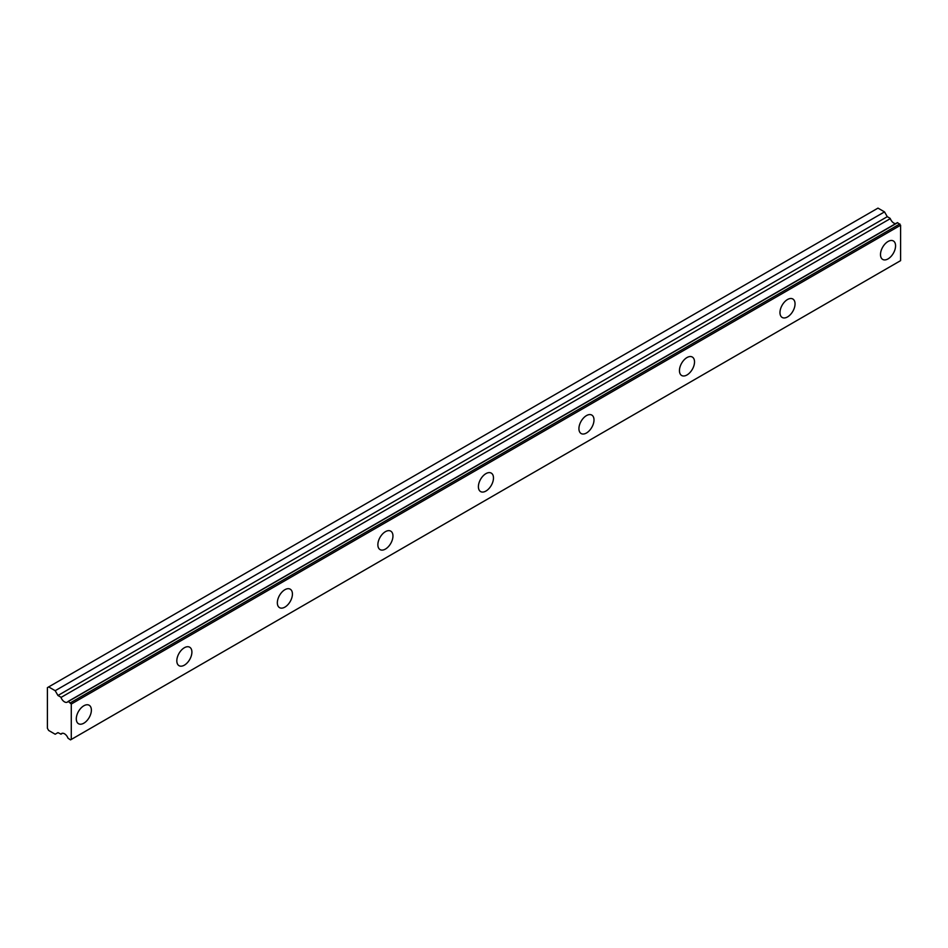 <?xml version="1.0" encoding="UTF-8"?>
<svg xmlns="http://www.w3.org/2000/svg" width="948" height="948" viewBox="0 0 948 948"><rect width="100%" height="100%" fill="white"/><g stroke="black" fill="none" stroke-linecap="round" stroke-linejoin="round"><path stroke-width="1.42" d="M62.532 733.242L60.98 734.143A5.688 3.282 60 0 1 61.644 733.503A5.688 3.282 60 0 1 68.007 738.208L70.519 739.878L71.278 739.452L71.278 704.044L68.339 701.473L897.661 222.673L68.007 701.508A5.688 3.282 60 0 1 67.332 702.148A5.688 3.282 60 0 1 64.488 701.864A5.688 3.282 60 0 1 60.98 697.455L890.302 218.644L60.98 697.455M895.718 223.609A5.688 3.282 60 0 1 893.81 223.064A5.688 3.282 60 0 1 890.302 218.644M888.039 258.899A10.665 6.15 120 0 0 894.995 249.502A10.665 6.15 120 0 0 893.36 240.958A10.665 6.15 120 0 0 888.039 241.491A10.665 6.15 120 0 0 881.071 250.888A10.665 6.15 120 0 0 882.707 259.432A10.665 6.15 120 0 0 888.039 258.899M83.839 723.194A10.665 6.15 120 0 0 90.807 713.797A10.665 6.15 120 0 0 89.171 705.253A10.665 6.15 120 0 0 83.839 705.786A10.665 6.15 120 0 0 76.871 715.183A10.665 6.15 120 0 0 78.506 723.727A10.665 6.15 120 0 0 83.839 723.194M184.362 665.164A10.665 6.15 120 0 0 191.33 655.767A10.665 6.15 120 0 0 189.695 647.223A10.665 6.15 120 0 0 184.362 647.745A10.665 6.15 120 0 0 177.394 657.142A10.665 6.15 120 0 0 179.03 665.686A10.665 6.15 120 0 0 184.362 665.164M284.886 607.123A10.665 6.15 120 0 0 291.854 597.726A10.665 6.15 120 0 0 290.218 589.182A10.665 6.15 120 0 0 284.886 589.715A10.665 6.15 120 0 0 277.918 599.112A10.665 6.15 120 0 0 279.553 607.656A10.665 6.15 120 0 0 284.886 607.123M385.409 549.082A10.665 6.15 120 0 0 392.377 539.685A10.665 6.15 120 0 0 390.742 531.141A10.665 6.15 120 0 0 385.409 531.674A10.665 6.15 120 0 0 378.442 541.071A10.665 6.15 120 0 0 380.077 549.615A10.665 6.15 120 0 0 385.409 549.082M485.933 491.052A10.665 6.15 120 0 0 492.901 481.655A10.665 6.15 120 0 0 491.265 473.111A10.665 6.15 120 0 0 485.933 473.633A10.665 6.15 120 0 0 478.977 483.03A10.665 6.15 120 0 0 480.6 491.574A10.665 6.15 120 0 0 485.933 491.052M586.457 433.011A10.665 6.15 120 0 0 593.424 423.614A10.665 6.15 120 0 0 591.789 415.07A10.665 6.15 120 0 0 586.457 415.603A10.665 6.15 120 0 0 579.501 425A10.665 6.15 120 0 0 581.136 433.544A10.665 6.15 120 0 0 586.457 433.011M686.98 374.97A10.665 6.15 120 0 0 693.948 365.584A10.665 6.15 120 0 0 692.313 357.041A10.665 6.15 120 0 0 686.98 357.562A10.665 6.15 120 0 0 680.024 366.959A10.665 6.15 120 0 0 681.659 375.503A10.665 6.15 120 0 0 686.98 374.97M787.515 316.94A10.665 6.15 120 0 0 794.471 307.543A10.665 6.15 120 0 0 792.836 298.999A10.665 6.15 120 0 0 787.515 299.521A10.665 6.15 120 0 0 780.548 308.918A10.665 6.15 120 0 0 782.183 317.462A10.665 6.15 120 0 0 787.515 316.94M60.648 697.041L57.958 695.488L55.185 690.701L48.656 686.921L47.4 687.644L47.4 728.277L48.656 730.458L55.185 734.226L57.958 732.626L60.98 734.143M48.656 686.921L877.978 208.122L884.52 211.89L887.281 216.677L889.971 218.23M897.389 222.638L68.149 701.425M897.661 222.673L900.6 225.233L900.6 260.641L71.278 739.452M71.278 704.044L900.6 225.233M884.52 211.89L55.185 690.701M70.519 702.741L899.842 223.929M887.281 216.677L57.958 695.488M62.58 733.242L60.909 734.202"/></g></svg>
